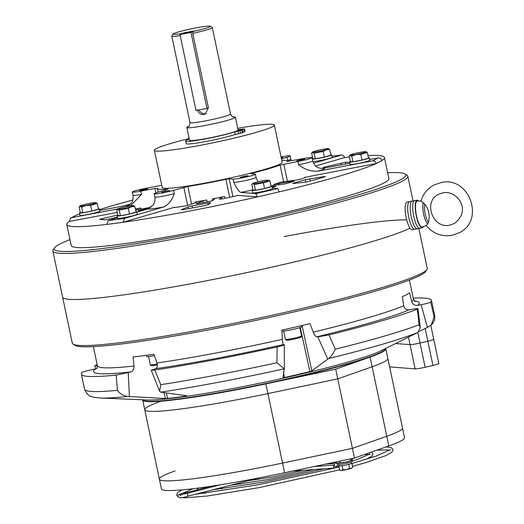 <?xml version="1.0" encoding="UTF-8"?>
<svg xmlns="http://www.w3.org/2000/svg" width="524" height="524" viewBox="0 0 524 524"><rect width="100%" height="100%" fill="white"/><g stroke="black" fill="none" stroke-linecap="round" stroke-linejoin="round"><path stroke-width="0.79" d="M188.909 126.186A24.844 1.919 -11.9 0 0 186.813 127.456A24.844 1.919 -11.9 0 0 205.1 125.498A24.844 1.919 -11.9 0 0 235.433 117.212A24.844 1.919 -11.9 0 0 233.01 116.898M186.813 127.456L189.505 140.222A24.844 1.919 -11.9 0 0 207.786 138.264A24.844 1.919 -11.9 0 0 238.125 129.978L235.433 117.212M196.336 27.805A19.047 1.474 -11.9 0 0 173.11 34.034A19.047 1.474 -11.9 0 0 181.815 33.575L193.795 30.982L182.804 33.058L179.987 34.538L195.996 110.479L206.987 108.409L208.395 107.669L192.727 33.34A20.705 1.598 -11.9 0 0 212.312 27.576A20.705 1.598 -11.9 0 0 212.227 27.464L210.275 26.2A19.047 1.474 -11.9 0 0 196.336 27.805M173.11 34.034L171.833 35.979A20.705 1.598 -11.9 0 0 171.793 36.11A20.705 1.598 -11.9 0 0 180.223 35.652M197.404 109.745C198.38 113.158 200.548 114.73 203.888 114.468L205.408 113.937L208.395 107.669M192.727 33.34L192.806 31.499A19.047 1.474 -11.9 0 0 210.275 26.2M192.806 31.499L190.985 32.462L179.987 34.538M199.068 109.902A5.797 5.574 -117.7 0 0 206.181 113.446M206.987 108.409L190.985 32.462M70.622 218.089L77.369 214.683A159.008 12.301 -11.9 0 0 71.749 217.637L70.622 218.089L69.279 221.462A162.322 12.556 -11.9 0 0 66.764 224.482A162.322 12.556 -11.9 0 0 106.719 224.416L108.311 220.519A159.008 12.301 -11.9 0 0 124.542 218.403L122.95 222.294A162.322 12.556 -11.9 0 0 186.223 211.683A162.322 12.556 -11.9 0 0 257.415 196.913L255.856 193.611L240.64 192.413C238.544 191.306 236.265 187.952 233.809 182.339A11.594 0.897 -11.9 0 0 241.924 181.284A11.594 0.897 -11.9 0 0 256.079 177.413L257.959 181.815M174.328 193.566C172.134 200.057 168.676 204.498 163.96 206.888A21.53 1.664 168.1 0 1 163.036 207.065A21.53 1.664 168.1 0 1 147.735 209.004L153.008 205.048C153.106 204.936 155.576 202.467 154.868 197.017A11.594 0.897 -11.9 0 0 163.403 196.1A11.594 0.897 -11.9 0 0 174.328 193.566L173.647 190.336L187.854 186.485A66.253 5.122 -11.9 0 0 206.122 183.289A66.253 5.122 -11.9 0 0 225.896 179.3L229.204 178.802L233.128 179.11A11.594 0.897 -11.9 0 0 241.243 178.049A11.594 0.897 -11.9 0 0 255.398 174.184A11.594 0.897 -11.9 0 0 254.978 174.04L250.937 173.686L252.653 173.09A66.253 5.122 -11.9 0 0 280.104 165.08L297.894 161.503A11.594 0.897 -11.9 0 0 312.055 157.639A11.594 0.897 -11.9 0 0 303.52 158.549L286.988 161.471A66.253 5.122 -11.9 0 0 287.021 161.189A66.253 5.122 -11.9 0 0 281.755 160.305M144.676 189.144L139.62 190.526L142.666 190.199L147.722 188.817L144.676 189.144M166.54 190.867L161.484 192.249L169.586 190.54L166.54 190.867M245.055 176.044L239.999 177.426L248.107 175.723L245.055 176.044M155.89 192.93L154.953 188.489L157.39 188.24A66.253 5.122 -11.9 0 0 157.364 188.509A66.253 5.122 -11.9 0 0 167.981 189.072L157.423 192.452A11.594 0.897 -11.9 0 0 154.187 193.788A11.594 0.897 -11.9 0 0 162.722 192.871A11.594 0.897 -11.9 0 0 173.647 190.336M106.719 224.416A162.322 12.556 -11.9 0 0 122.95 222.294L174.525 207.235L173.601 207.615L175.003 207.53A91.097 7.048 -11.9 0 0 185.568 205.827L190.022 204.76L196.828 201.995L195.341 201.976A66.253 5.122 -11.9 0 0 206.764 199.965L202.821 200.941L196.015 203.698L198.013 203.633A91.097 7.048 -11.9 0 0 203.502 202.611A91.097 7.048 -11.9 0 0 209.076 201.543L212.901 200.515L214.899 198.629L212.318 198.917A66.253 5.122 -11.9 0 0 224.593 196.454L221.325 197.371L219.34 199.225L222.451 198.865A91.097 7.048 -11.9 0 0 234.719 196.258L237.51 195.347L257.415 196.913A162.322 12.556 -11.9 0 0 279.266 191.843A162.322 12.556 -11.9 0 0 376.291 163.508L306.959 176.916A91.097 7.048 -11.9 0 1 301.182 178.998L296.512 180.046L281.237 182.044A66.253 5.122 -11.9 0 1 273.921 184.383L292.667 181.271L293.99 181.206L293.204 181.54A91.097 7.048 -11.9 0 1 285.226 183.872L270.915 185.837M117.782 215.017L99.737 219.274A130.849 10.12 -11.9 0 0 105.782 219.752L117.35 217.218M135.369 208.984L140.76 207.969L136.725 209.043A91.097 7.048 -11.9 0 0 136.456 209.797A91.097 7.048 -11.9 0 0 136.594 210.065L150.984 207.177M192.033 205.965A106.005 8.201 -11.9 0 0 199.886 204.511A106.005 8.201 -11.9 0 0 207.89 202.971L210.583 202.664L208.585 204.543L204.838 205.559A130.849 10.12 -11.9 0 1 193.86 207.674A130.849 10.12 -11.9 0 1 183.118 209.659L181.193 209.718L187.985 206.96L192.033 205.965L192.452 207.943M301.713 159.499L296.656 160.881L304.758 159.178L301.713 159.499M306.062 182.064L308.977 181.396A130.849 10.12 -11.9 0 0 324.651 176.817L325.384 176.496L324.061 176.568L305.269 179.693A106.005 8.201 -11.9 0 1 293.826 183.033L292.719 183.466L293.394 183.479L306.062 182.064M189.151 138.565A61.282 4.742 -11.9 0 0 154.39 150.323L162.224 187.487A61.282 4.742 -11.9 0 0 207.327 182.653A61.282 4.742 -11.9 0 0 282.161 162.211L274.327 125.046A61.282 4.742 -11.9 0 0 237.778 128.321M154.39 150.323A61.282 4.742 -11.9 0 0 199.493 145.489A61.282 4.742 -11.9 0 0 274.327 125.046M66.764 224.482L71.192 245.487A162.322 12.556 -11.9 0 0 190.651 232.689A162.322 12.556 -11.9 0 0 388.854 178.546L384.426 157.534A162.322 12.556 -11.9 0 0 367.966 155.504M369.708 159.499L378.079 157.921C380.031 157.75 381.308 158.628 381.911 160.56A162.322 12.556 -11.9 0 0 384.426 157.534M349.436 157.036A162.322 12.556 -11.9 0 0 344.471 157.606L315.651 166.023M69.961 239.651A179.712 13.899 -11.9 0 0 54.476 247.904A179.712 13.899 -11.9 0 0 186.433 234.903A179.712 13.899 -11.9 0 0 405.118 174.014A179.712 13.899 -11.9 0 0 387.622 172.704M54.476 247.904L53.199 249.85A181.369 14.03 -11.9 0 0 52.891 251.029A181.369 14.03 -11.9 0 0 186.374 236.73A181.369 14.03 -11.9 0 0 407.836 176.234A181.369 14.03 -11.9 0 0 407.076 175.278L405.118 174.014M196.074 282.783A181.369 14.03 -11.9 0 0 410.063 228.209A181.369 14.03 -11.9 0 1 196.074 282.783A181.369 14.03 -11.9 0 1 62.598 297.082A181.369 14.03 -11.9 0 0 196.074 282.783M288.717 161.34L287.643 160.475L286.962 157.246A11.594 0.897 -11.9 0 0 290.191 155.916A11.594 0.897 -11.9 0 0 281.047 156.945M128.452 205.611L130.286 204.275C131.052 202.867 133.273 203.07 133.004 195.295L132.323 192.059A11.594 0.897 -11.9 0 1 146.484 188.195L161.759 185.293M132.323 192.059A11.594 0.897 -11.9 0 0 140.858 191.149L154.953 188.489M286.962 157.246L281.447 158.857M281.283 158.058L282.901 157.449L281.172 157.547M324.873 167.785L324.716 167.032L322.974 167.726A106.005 8.201 -11.9 0 1 325.555 167.837M324.716 167.032L345.408 162.27A130.849 10.12 -11.9 0 1 349.678 162.466M69.279 221.462L117.232 212.41M150.002 207.923L138.382 210.766A91.097 7.048 -11.9 0 0 140.923 210.995M132.834 200.017A162.322 12.556 -11.9 0 0 99.422 209.639M130.587 203.974A130.849 10.12 -11.9 0 0 126.539 205.198L125.819 205.539M344.471 157.606C343.921 155.68 342.938 154.822 341.517 155.038L332.033 156.211M321.055 168.466L323.446 168.23A21.53 1.664 168.1 0 1 317.826 171.184L372.459 160.875C374.405 160.704 375.682 161.582 376.291 163.508A162.322 12.556 -11.9 0 0 381.911 160.56M332.039 156.231A159.008 12.301 -11.9 0 1 341.517 155.038L313.548 163.206M323.446 168.23L349.842 163.252M71.749 217.637L117.658 208.971M77.369 214.683L79.74 214.231M99.599 210.484L129.677 204.805M124.542 218.403L163.96 206.888M108.311 220.519L117.481 217.84M136.934 212.161L147.735 209.004M271.969 186.583L276.03 186.243L274.569 186.767A91.097 7.048 -11.9 0 1 272.139 187.402M255.856 193.611A159.008 12.301 -11.9 0 0 277.707 188.542L279.266 191.843M277.707 188.542L272.29 188.116M317.826 171.184C310.811 171.512 304.392 169.363 298.575 164.739L297.894 161.503M133.004 195.295A11.594 0.897 -11.9 0 0 141.539 194.378L130.587 205.801M350.366 161.451A10.107 0.779 -11.9 0 0 349.567 161.942A10.107 0.779 -11.9 0 0 357.008 161.15A10.107 0.779 -11.9 0 0 369.341 157.776A10.107 0.779 -11.9 0 0 368.418 157.645M349.567 161.942L350.078 164.366A10.107 0.779 -11.9 0 0 357.519 163.573A10.107 0.779 -11.9 0 0 369.852 160.2L369.341 157.776M360.06 152.366A8.115 0.629 168.1 0 1 365.949 151.659A8.115 0.629 168.1 0 1 356.124 154.429A8.115 0.629 168.1 0 1 350.209 154.973A8.115 0.629 168.1 0 1 360.06 152.366M360.794 154.41L356.104 154.547L351.722 156.126L352.914 161.772L361.979 160.062L368.523 158.15L367.331 152.504L360.794 154.41L361.979 160.062M365.949 151.659L367.331 152.504M351.722 156.126L349.488 155.615L349.2 155.923L350.392 161.575L352.914 161.772M252.915 189.911A10.107 0.779 -11.9 0 0 252.123 190.402A10.107 0.779 -11.9 0 0 252.489 190.526A10.107 0.779 -11.9 0 0 263.434 188.81A10.107 0.779 -11.9 0 0 271.897 186.236A10.107 0.779 -11.9 0 0 271.53 186.112A10.107 0.779 -11.9 0 0 270.967 186.105M252.123 190.402L252.633 192.825A10.107 0.779 -11.9 0 0 253 192.95A10.107 0.779 -11.9 0 0 263.945 191.234A10.107 0.779 -11.9 0 0 272.408 188.66L271.897 186.236M117.861 215.403A10.107 0.779 -11.9 0 0 117.068 215.895A10.107 0.779 -11.9 0 0 123.297 215.318A10.107 0.779 -11.9 0 0 134.026 212.888A10.107 0.779 -11.9 0 0 136.843 211.729A10.107 0.779 -11.9 0 0 135.919 211.598M117.068 215.895L117.579 218.318A10.107 0.779 -11.9 0 0 123.808 217.742A10.107 0.779 -11.9 0 0 134.537 215.312A10.107 0.779 -11.9 0 0 137.353 214.152L136.843 211.729M80.257 212.436A10.107 0.779 -11.9 0 0 79.465 212.927A10.107 0.779 -11.9 0 0 86.899 212.135A10.107 0.779 -11.9 0 0 99.239 208.762A10.107 0.779 -11.9 0 0 98.309 208.631M79.465 212.927L79.975 215.351A10.107 0.779 -11.9 0 0 87.41 214.558A10.107 0.779 -11.9 0 0 99.75 211.185L99.239 208.762M312.363 159.106A10.107 0.779 -11.9 0 0 328.921 155.975A10.107 0.779 -11.9 0 0 331.738 154.809A10.107 0.779 -11.9 0 0 330.814 154.678M312.9 161.53A10.107 0.779 -11.9 0 0 329.432 158.399A10.107 0.779 -11.9 0 0 332.249 157.233L331.738 154.809M312.762 158.484A10.107 0.779 -11.9 0 0 312.278 158.7M268.295 180.079A8.115 0.629 168.1 0 1 268.498 180.112A8.115 0.629 168.1 0 1 262.321 182.129A8.115 0.629 168.1 0 1 253 183.629A8.115 0.629 168.1 0 1 252.758 183.433A8.115 0.629 168.1 0 1 260.035 181.343A8.115 0.629 168.1 0 1 268.295 180.079M254.278 184.579L252.863 183.76L251.749 184.383L252.941 190.029L255.47 190.232L264.535 188.516L271.078 186.609L269.886 180.957L263.343 182.869L254.278 184.579L255.47 190.232M268.747 180.197L269.886 180.957M252.758 183.433L251.749 184.383M263.343 182.869L264.535 188.516M131.275 206.607A8.115 0.629 168.1 0 1 122.164 208.644A8.115 0.629 168.1 0 1 117.703 208.925A8.115 0.629 168.1 0 1 119.911 208.087A8.115 0.629 168.1 0 1 128.026 206.227A8.115 0.629 168.1 0 1 133.443 205.605A8.115 0.629 168.1 0 1 131.275 206.607M119.223 210.072L116.99 209.561L116.701 209.875L117.887 215.521L120.415 215.724L129.48 214.008L136.024 212.102L134.832 206.449L131.406 206.685L128.288 208.362L119.223 210.072L120.415 215.724M133.443 205.605L134.832 206.449M128.288 208.362L129.48 214.008M86.021 205.415A8.115 0.629 168.1 0 1 80.1 205.958A8.115 0.629 168.1 0 1 89.958 203.345A8.115 0.629 168.1 0 1 95.84 202.637A8.115 0.629 168.1 0 1 86.021 205.415M90.685 205.395L86.002 205.532L81.62 207.104L79.379 206.594L79.091 206.908L80.283 212.554L82.812 212.757L91.877 211.041L98.42 209.135L97.228 203.482L90.685 205.395L91.877 211.041M95.84 202.637L97.228 203.482M81.62 207.104L82.812 212.757M314.813 151.174A8.115 0.629 168.1 0 1 322.922 149.314A8.115 0.629 168.1 0 1 328.345 148.692A8.115 0.629 168.1 0 1 326.17 149.687A8.115 0.629 168.1 0 1 317.059 151.731A8.115 0.629 168.1 0 1 312.605 152.006A8.115 0.629 168.1 0 1 314.813 151.174M329.727 149.537L326.308 149.766L323.184 151.443L324.376 157.095L330.919 155.183L329.727 149.537L328.345 148.692M323.184 151.443L314.118 153.159L315.31 158.805L324.376 157.095M314.118 153.159L311.885 152.648L311.597 152.956L312.782 158.608L315.31 158.805M301.28 325.679L301.523 326.819A10.107 0.779 168.1 0 1 293.06 329.393A10.107 0.779 168.1 0 1 282.115 331.109A10.107 0.779 168.1 0 1 281.971 331.096M154.41 355.626A10.107 0.779 168.1 0 1 146.694 356.477L146.451 355.324M388.815 445.95L386.778 436.256A124.227 9.609 168.1 0 0 402.484 427.977A124.227 9.609 168.1 0 1 386.778 436.256L352.41 448.361L354.453 458.061L388.815 445.95A124.227 9.609 168.1 0 0 404.528 437.671L387.845 358.495A124.227 9.609 168.1 0 1 372.132 366.774L337.764 378.878L267.915 393.583A124.227 9.609 168.1 0 1 236.154 399.93A124.227 9.609 168.1 0 1 144.729 409.722A124.227 9.609 168.1 0 1 160.442 401.443M234.117 390.236A124.227 9.609 168.1 0 1 142.692 400.028A124.227 9.609 -11.9 0 0 234.117 390.236A124.227 9.609 -11.9 0 0 385.802 348.794A124.227 9.609 168.1 0 1 370.088 357.073L335.727 369.184L265.871 383.889A124.227 9.609 168.1 0 1 234.117 390.236M354.453 458.061L284.604 472.759L282.56 463.065L352.41 448.361L282.56 463.065L267.915 393.583L337.764 378.878L372.132 366.774L386.778 436.256L352.41 448.361L335.727 369.184M339.644 470.028L340.692 470.401A5.797 0.445 -11.9 0 0 341.419 470.414A5.797 0.445 -11.9 0 0 344.897 469.897A5.797 0.445 -11.9 0 0 346.364 469.602L342.984 469.786L341.419 470.414L339.644 470.028L338.799 466.006L339.179 465.875M351.231 462.017L351.506 463.334A6.295 0.485 168.1 0 1 351.473 463.406A6.295 0.485 168.1 0 1 349.122 464.238A6.295 0.485 168.1 0 1 347.812 464.572A6.295 0.485 168.1 0 1 343.823 465.43A6.295 0.485 168.1 0 1 343.017 465.581L341.694 465.797A6.295 0.485 168.1 0 1 339.244 465.974L338.799 466.006M342.984 469.786L342.139 465.764M349.534 468.404L346.364 469.602A5.797 0.445 -11.9 0 0 351.25 468.345L349.534 468.404L348.689 464.388L347.812 464.572M352.744 467.27L351.938 468.03A5.797 0.445 -11.9 0 1 351.25 468.345L352.744 467.27L351.899 463.255L351.473 463.406M349.122 464.238L348.689 464.388M351.499 463.281L351.899 463.255M339.244 465.974A6.295 0.485 168.1 0 1 339.192 465.928L338.91 464.618M343.017 465.581A6.295 0.485 168.1 0 1 341.694 465.797M128.216 372.669L129.402 396.53L127.692 396.452C123.304 395.81 119.872 393.773 117.389 390.334L116.236 375.073L130.882 371.922C133.07 370.992 134.111 369.02 134.006 365.994L133.076 357.001A161.49 12.491 -11.9 0 0 153.945 354.276L156.958 363.001C157.77 365.929 157.272 367.828 155.458 368.713L151.24 370.252L154.75 370.049L160.724 384.681L159.637 391.251L160.613 392.155L186.708 395.744L186.393 396.039A127.535 9.864 168.1 0 1 167.523 398.495L165.355 398.535L164.091 392.614M52.891 251.029L72.299 343.135A181.369 14.03 -11.9 0 0 73.059 344.091L75.017 345.355A179.712 13.899 -11.9 0 0 206.522 330.244A179.712 13.899 -11.9 0 0 425.658 271.465L426.936 269.513A181.369 14.03 -11.9 0 0 427.243 268.34L418.853 228.503M73.059 344.091A181.369 14.03 -11.9 0 0 205.781 328.836A181.369 14.03 -11.9 0 0 426.936 269.513M317.852 336.873L329.013 334.908L335.275 349.207C333.369 353.471 331.135 356.575 328.574 358.534L327.742 359.097L317.852 336.873L316.66 336.853C315.54 336.546 314.407 334.98 313.254 332.157L310.018 323.603A161.49 12.491 -11.9 0 1 281.925 330.12L282.351 339.329C282.56 342.382 282.96 344.111 283.569 344.53L284.296 344.661C284.742 345.002 282.357 345.761 277.137 346.947L276.921 362.746L284.244 368.817L283.071 377.562L284.499 377.516A127.535 9.864 168.1 0 0 309.907 371.621L300.259 327.487M421.132 304.699C426.438 303.619 429.621 302.754 430.669 302.112L434.141 316.837L431.245 325.037L427.42 327.382L421.132 304.699L417.615 305.387C414.615 305.656 412.643 304.385 411.687 301.562L409.591 292.837A161.49 12.491 -11.9 0 1 402.36 296.63L403.735 305.734C404.449 308.695 406.238 310.064 409.1 309.861L412.493 309.239C417.307 308.413 418.918 308.374 417.32 309.121L418.001 308.702L420.281 327.814L419.121 324.723L417.32 309.121A178.887 13.834 -11.9 0 1 329.013 334.908M406.722 219.851A181.369 14.03 -11.9 0 0 284.06 236.586M154.75 370.049A178.887 13.834 -11.9 0 0 213.026 360.027A178.887 13.834 -11.9 0 0 277.137 346.947M419.102 331.515L427.42 327.382M386.574 347.982A127.535 9.864 168.1 0 1 383.764 349.554A127.535 9.864 168.1 0 1 380.693 350.949L380.588 350.988M380.686 350.923L417.785 332.485L420.281 327.814M302.053 325.496L311.832 370.887L327.742 359.097M311.832 370.887L309.907 371.621M284.309 369.178L284.244 368.817A172.75 13.362 -11.9 0 1 219.333 382.114A172.75 13.362 -11.9 0 1 160.613 392.155M186.708 395.744L186.393 396.039L186.321 395.686M129.402 396.53L165.355 398.535M430.669 302.112A178.887 13.834 -11.9 0 0 431.455 300.357A178.887 13.834 -11.9 0 0 413.207 298.123M97.163 364.724A178.887 13.834 -11.9 0 0 95.506 365.372L94.824 365.798L97.372 365.732M96.914 368.411L91.693 369.793C86.388 370.874 83.205 371.739 82.157 372.381A178.887 13.834 -11.9 0 0 81.371 374.136A178.887 13.834 -11.9 0 0 116.236 375.073M284.336 369.034L284.296 344.661M283.386 372.033L284.499 377.516M166.37 392.889L167.523 398.495M430.813 325.417L433.748 339.329A8.279 0.642 168.1 0 1 427.833 341.209L420.025 343.024A8.279 0.642 168.1 0 1 410.037 344.661L395.541 343.515L410.037 344.661A8.279 0.642 168.1 0 0 415.833 343.908A8.279 0.642 168.1 0 0 420.025 343.024L427.833 341.209A8.279 0.642 168.1 0 0 433.748 339.329A8.279 0.642 168.1 0 0 433.446 339.231M241.322 129.71L243.346 129.153L241.322 129.71M240.136 130.332L238.112 130.882L240.136 130.332M236.979 130.843L241.977 130.201L234.667 131.897A27.353 2.116 168.1 0 1 205.709 138.86A27.353 2.116 168.1 0 1 185.581 141.015A27.353 2.116 168.1 0 1 189.269 139.115M240.005 130.705L240.555 133.293L235.211 134.478A27.353 2.116 168.1 0 1 206.253 141.447A27.353 2.116 168.1 0 1 186.125 143.602L185.581 141.015M237.68 130.476L244.453 128.897L239.023 129.611A27.353 2.116 168.1 0 0 238.001 129.389M240.555 133.293L242.992 132.467M243.968 129.153L244.512 131.74L242.985 132.159M244.512 131.74L244.983 131.419M433.748 339.329L438.857 363.571A8.279 0.642 168.1 0 1 432.942 365.451L425.134 367.259A8.279 0.642 168.1 0 1 420.942 368.143A8.279 0.642 168.1 0 1 415.146 368.896L389.614 366.885M351.309 460.092A7.454 0.576 168.1 0 1 352.03 460.183L352.305 461.48A7.454 0.576 168.1 0 1 343.2 463.963A7.454 0.576 168.1 0 1 337.718 464.552L337.443 463.262A7.454 0.576 168.1 0 1 337.705 463.039M352.03 460.183A7.454 0.576 168.1 0 1 342.925 462.672A7.454 0.576 168.1 0 1 337.443 463.262M284.604 472.759A124.227 9.609 168.1 0 1 252.843 479.106A124.227 9.609 168.1 0 1 161.418 488.899L159.375 479.205A124.227 9.609 168.1 0 0 250.799 469.412A124.227 9.609 168.1 0 0 282.56 463.065A124.227 9.609 168.1 0 1 250.799 469.412A124.227 9.609 168.1 0 1 159.375 479.205A124.227 9.609 168.1 0 1 175.088 470.925M265.871 383.889L267.915 393.583A124.227 9.609 168.1 0 1 236.154 399.93A124.227 9.609 168.1 0 1 144.729 409.722L142.639 399.805M142.659 399.805A124.227 9.609 -11.9 0 0 234.032 389.856A124.227 9.609 -11.9 0 0 385.736 348.499L387.845 358.495A124.227 9.609 168.1 0 1 372.132 366.774L370.088 357.073M418.669 200.974A14.076 3.701 79.3 0 0 417.078 200.181L409.545 201.609A14.076 3.701 79.3 0 0 408.74 217.231A14.076 3.701 79.3 0 0 414.766 229.276L412.25 229.748A14.076 3.701 79.3 0 1 406.224 217.709A14.076 3.701 79.3 0 1 407.03 202.081L409.545 201.609A14.076 3.701 79.3 0 0 408.74 217.231A14.076 3.701 79.3 0 0 414.766 229.276L417.274 228.798A14.076 3.701 79.3 0 1 411.248 216.759A14.076 3.701 79.3 0 0 417.274 228.798L419.789 228.326A14.076 3.701 79.3 0 1 413.764 216.288A14.076 3.701 79.3 0 0 419.789 228.326L422.305 227.855A14.076 3.701 79.3 0 0 423.497 226.538M412.054 201.131A14.076 3.701 79.3 0 0 411.248 216.759A14.076 3.701 79.3 0 1 412.054 201.131M414.569 200.659A14.076 3.701 79.3 0 0 413.764 216.288A14.076 3.701 79.3 0 1 414.569 200.659M417.078 200.181A14.076 3.701 79.3 0 0 416.279 215.809A14.076 3.701 79.3 0 0 422.305 227.855M421.132 201.059L423.137 202.683A11.973 3.144 79.3 0 0 423.667 214.244A11.973 3.144 79.3 0 0 427.63 224.003L428.488 222.359C430.125 215.39 428.829 209.253 424.604 203.941L423.137 202.683M427.63 224.003L426.274 225.458M421.047 200.961L417.399 200.98A13.251 3.485 79.3 0 0 416.475 215.705A13.251 3.485 79.3 0 0 422.311 226.99L426.091 225.536M188.594 126.435C188.954 127.129 189.426 125.839 190.016 122.564A20.705 1.598 -11.9 0 0 205.251 120.933A20.705 1.598 -11.9 0 0 230.534 114.022L212.312 27.576M252.902 189.845A21.53 1.664 168.1 0 1 241.557 192.243A21.53 1.664 168.1 0 1 240.64 192.413M233.809 182.339L233.128 179.11M191.574 204.131L187.854 186.485M195.459 202.552L195.341 201.976M207.177 201.91L206.764 199.965M372.459 160.875A159.008 12.301 -11.9 0 0 378.079 157.921M125.55 206.718A21.53 1.664 168.1 0 1 129.048 205.264M287.434 181.409L283.805 164.169M304.948 177.675L304.804 177.001M283.661 181.972L280.104 165.08M252.817 173.87L252.653 173.09M274.157 185.496L273.921 184.383M310.175 181.062L309.684 178.723M324.153 176.974L324.061 176.568M293.912 183.426L293.826 183.033M305.78 182.116L305.269 179.693M278.591 185.031L278.257 183.433M292.752 181.677L292.667 181.271M298.575 164.739A11.594 0.897 -11.9 0 0 312.736 160.868L312.055 157.639M232.964 196.644L229.204 178.802M174.603 207.589L174.525 207.235M187.625 205.421L183.819 187.369M229.695 197.345L225.896 179.3M212.679 200.627L212.318 198.917M224.993 198.334L224.593 196.454M141.539 194.378L140.858 191.149M141.054 209.364L140.76 207.969M188.352 208.703L187.985 206.96M208.257 204.707L207.89 202.971M141.336 210.877L141.126 209.882M136.947 210.098L136.725 209.043M102.756 219.654L102.488 218.39M341.452 164.831L341.072 163.03M345.774 164.019L345.408 162.27M203.188 202.67L202.821 200.941M221.665 199.015L221.325 197.371M287.643 160.475A11.594 0.897 -11.9 0 0 290.872 159.145L290.191 155.916M285.672 339.441A8.279 0.642 -11.9 0 0 294.639 338.032A8.279 0.642 -11.9 0 0 301.575 335.917C301.975 336.749 301.103 337.404 298.949 337.888C294.233 339.205 290.086 339.978 286.53 340.214L285.37 339.336A8.279 0.642 -11.9 0 0 285.672 339.441M300.547 337.004A7.29 0.563 168.1 0 1 295.602 338.746A7.29 0.563 168.1 0 1 286.811 340.187M157.351 364.927L151.953 365.713L150.722 365.457L150.316 364.828A8.279 0.642 -11.9 0 0 157.233 364.016M335.118 462.129A1.493 0.996 16.2 0 0 336.454 463.34A1.493 0.996 16.2 0 0 337.318 463.334A1.493 0.996 16.2 0 0 337.449 463.295M334.188 465.227A1.493 1.29 85.8 0 0 335.17 467.965M334.6 465.05L334.161 465.319A1.493 0.996 16.2 0 0 335.471 466.727A1.493 0.996 16.2 0 0 336.336 466.727A1.493 0.996 16.2 0 0 337.024 466.15L337.62 464.1M339.631 461.179A1.493 1.29 85.8 0 0 341.026 462.797L344.222 462.325C348.165 462.155 350.615 461.002 351.578 458.867L351.525 458.677M336.054 461.932A1.493 1.29 85.8 0 0 337.41 463.059L341.026 462.797M160.724 384.681A178.887 13.834 -11.9 0 0 216.196 375.092A178.887 13.834 -11.9 0 0 276.921 362.746M156.958 363.001A161.49 12.491 -11.9 0 0 216.222 352.966A161.49 12.491 -11.9 0 0 282.351 339.329M313.254 332.157A161.49 12.491 -11.9 0 0 403.735 305.734M411.687 301.562A161.49 12.491 -11.9 0 0 413.416 299.099L409.395 280.019M117.389 390.334A178.887 13.834 -11.9 0 1 84.547 389.194C88.307 398.017 92.892 396.458 93.842 397.277L100.235 397.991L146.917 399.982A125.452 9.701 -11.9 0 0 233.409 388.454A125.452 9.701 -11.9 0 0 381.917 350.464L383.764 349.554M155.458 368.713A166.462 12.877 -11.9 0 0 216.039 358.449A166.462 12.877 -11.9 0 0 283.569 344.53M328.574 358.534A172.75 13.362 -11.9 0 0 417.785 332.485L425.134 367.259M100.235 397.991A172.75 13.362 -11.9 0 0 127.692 396.452M434.141 316.837A178.887 13.834 -11.9 0 0 434.625 315.422L431.455 300.357M417.615 305.387A166.462 12.877 -11.9 0 0 414.379 300.953M95.211 369.106A166.462 12.877 -11.9 0 0 130.882 371.922M96.829 368.529L97.366 365.7A161.49 12.491 -11.9 0 0 134.006 365.994M335.275 349.207A178.887 13.834 -11.9 0 0 419.121 324.723M316.66 336.853A166.462 12.877 -11.9 0 0 409.1 309.861M408.445 337.109L415.146 368.896M425.154 328.509L432.942 365.451M234.667 131.897L235.211 134.478M238.171 131.052L238.721 133.64M241.977 130.201L242.527 132.782M242.461 129.945L243.005 132.533M244.453 128.897L244.996 131.485M211.015 486.272L181.599 493.837A1.493 0.734 75.6 0 1 182.391 494.381M181.599 493.837C178.808 494.329 177.636 495.193 178.088 496.444C178.743 498.141 181.841 498.108 187.382 496.352A1.493 0.734 -104.4 0 0 187.756 494.859A1.493 0.734 -104.4 0 0 186.642 493.47L179.843 494.715L181.003 495.828M424.604 203.941A10.788 2.836 79.3 0 0 425.193 213.858A10.788 2.836 79.3 0 0 428.488 222.359M190.016 122.564L171.793 36.11M230.534 114.022C231.955 116.492 232.911 117.481 233.396 116.99M154.868 197.017L154.187 193.788M413.043 200.947L407.836 176.234M287.087 161.516L287.021 161.189M158.15 192.243L157.364 188.509M256.079 177.413L255.398 174.184M290.872 159.145L291.396 160.842M312.736 160.868C315.396 167.654 316.686 166.429 318.016 167.634L321.016 168.466M350.209 154.973L349.488 155.615M117.703 208.925L116.99 209.561M80.1 205.958L79.379 206.594M312.605 152.006L311.885 152.648M301.575 335.917L299.833 327.631M285.37 339.336L283.622 331.05M150.316 364.828L148.567 356.536M292.484 471.102L334.974 467.998L337.024 466.15M338.825 466.15L336.984 466.281M334.698 463.458L325.646 464.12M334.161 465.319L335.085 462.135M314.243 466.524L334.233 465.063M258.797 479.349L257.703 478.261M293.073 471.063L273.043 475.15M240.667 484.124L237.981 483.338M332.406 462.699L332.144 463.648M303.52 470.297L273.194 476.86L247.839 480.803M222.097 488.794L218.449 488.361M353.071 458.349L352.049 460.269M314.099 469.524L268.072 479.552L229.99 485.394M205.428 493.241L200.279 493.038M208.428 486.652L206.122 487.53M364.828 454.406L369.093 454.59M371.346 452.107L372.885 453.791L371.988 456.122L366.014 459.397M369.97 454.406L370.029 453.849L357.381 459.397L352.213 461.068M324.245 468.784L263.153 482.132L212.875 489.796M196.906 489.901L198.354 488.054M339.604 469.825L258.679 487.7L207.262 496.018L185.647 497.8L181.049 497.604M178.311 496.981L176.614 495.147L177.623 492.593L181.998 489.901M193.101 488.722L180.433 494.158M376.802 450.181L386.804 449.9L389.692 450.247M386.149 446.893L391.192 447.588L393.144 449.52L392.135 452.074L385.926 455.598L365.267 462.738L352.56 466.38M390.229 450.136L390.262 449.71L376.212 456.103L351.945 463.458M338.989 466.904L335.936 467.683M334.587 468.024L258.129 484.772L195.419 494.289M179.811 494.355L179.332 494.158L179.529 494.538M413.416 299.099L415.047 301.47M84.547 389.194L81.371 374.136M97.366 365.7L93.351 346.619M159.637 391.251L151.24 370.252M95.787 368.955L94.824 365.798M434.625 315.422C435.274 318.906 434.147 322.109 431.245 325.037M242.514 129.9L243.057 132.487M244.498 128.858L245.049 131.439M187.382 496.352L258.974 477.94M186.642 493.47L220.139 484.851M159.375 479.205L144.729 409.722M442.878 192.858L438.686 194.312C422.658 201.36 432.791 229.492 449.9 225.104L454.085 223.643C472.615 210.262 456.535 189.642 442.878 192.858M426.064 225.503C432.955 233.599 441.542 236.881 451.832 235.355L458.939 232.879C485.558 220.722 469.334 175.573 440.939 182.601L433.839 185.077C427.335 188.633 423.045 194.018 420.975 201.236"/></g></svg>
